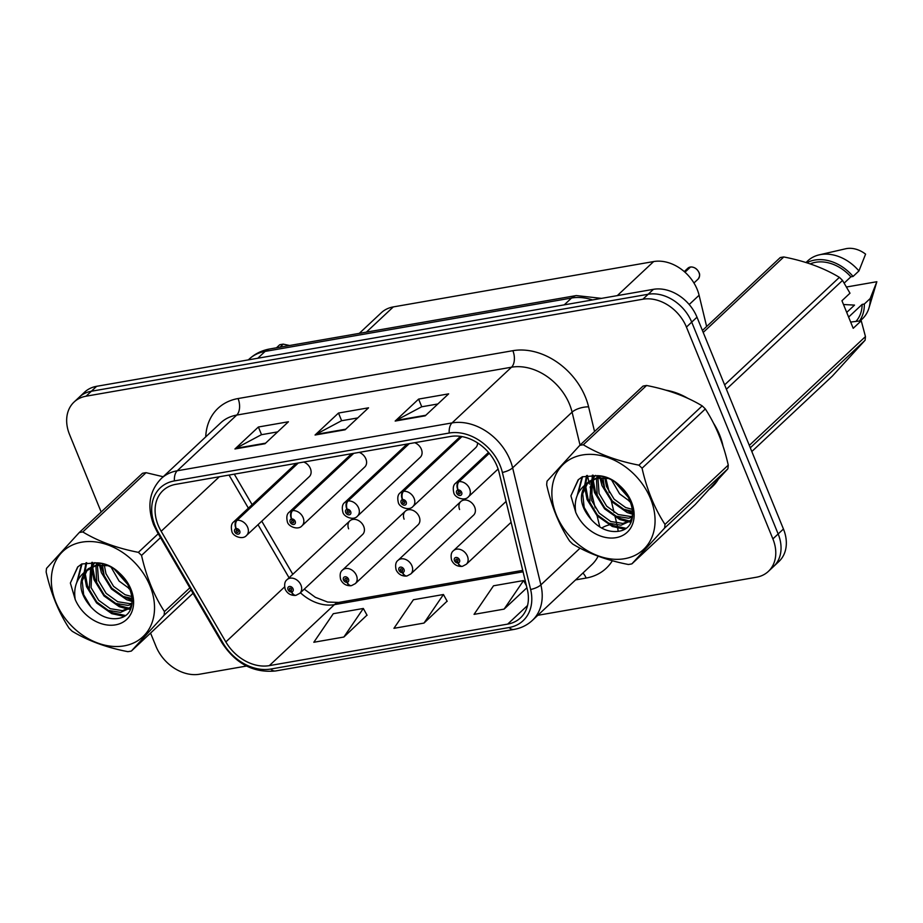 <?xml version="1.0" encoding="UTF-8"?>
<svg xmlns="http://www.w3.org/2000/svg" width="923" height="923" viewBox="0 0 923 923"><rect width="100%" height="100%" fill="white"/><g stroke="black" fill="none" stroke-linecap="round" stroke-linejoin="round"><path stroke-width="1.38" d="M405.301 511.215L342.56 569.999A9.334 7.13 46.9 0 1 356.451 575.502A9.334 7.13 46.9 0 1 355.32 583.624L418.061 524.852A9.334 7.13 -133.1 0 0 419.192 516.73A9.334 7.13 -133.1 0 0 405.301 511.215A9.334 7.13 -133.1 0 0 404.101 519.164M460.785 501.558L398.044 560.33A9.334 7.13 46.9 0 1 411.935 565.834A9.334 7.13 46.9 0 1 410.804 573.956L473.545 515.184A9.334 7.13 -133.1 0 0 474.676 507.062A9.334 7.13 -133.1 0 0 460.785 501.558A9.334 7.13 -133.1 0 0 459.585 509.508M349.817 520.884L287.076 579.656A9.334 7.13 46.9 0 1 300.979 585.159A9.334 7.13 46.9 0 1 299.848 593.281L362.589 534.509A9.334 7.13 -133.1 0 0 363.708 526.387A9.334 7.13 -133.1 0 0 349.817 520.884A9.334 7.13 -133.1 0 0 348.617 528.833M353.105 453.447L291.922 510.765A6.219 3.669 77.2 0 0 291.46 518.98A3.115 2.377 -133.1 0 0 290.191 522.153A3.115 2.377 -133.1 0 0 293.826 524.472A3.115 2.377 -133.1 0 0 295.198 521.287A3.115 2.377 -133.1 0 0 291.68 518.945A6.219 3.507 -97 0 1 292.579 510.65A9.334 7.13 46.9 0 1 303.136 517.665A9.334 7.13 46.9 0 1 302.006 525.787L364.747 467.015A9.334 7.13 -133.1 0 0 365.877 458.893A9.334 7.13 -133.1 0 0 359.209 452.385M408.589 443.778L347.406 501.097A6.219 3.669 77.2 0 0 346.944 509.323A3.115 2.377 -133.1 0 0 345.675 512.496A3.115 2.377 -133.1 0 0 349.298 514.815A3.115 2.377 -133.1 0 0 350.682 511.619A3.115 2.377 -133.1 0 0 347.163 509.277A6.219 3.507 -97 0 1 348.063 500.981A9.334 7.13 46.9 0 1 358.62 507.996A9.334 7.13 46.9 0 1 357.489 516.119L420.23 457.346A9.334 7.13 -133.1 0 0 421.361 449.224A9.334 7.13 -133.1 0 0 414.692 442.717M461.512 436.51L402.889 491.428A6.219 3.669 77.2 0 0 402.428 499.655A3.115 2.377 -133.1 0 0 401.159 502.827A3.115 2.377 -133.1 0 0 404.782 505.146A3.115 2.377 -133.1 0 0 406.166 501.95A3.115 2.377 -133.1 0 0 402.647 499.62A6.219 3.507 -97 0 1 403.547 491.324A9.334 7.13 46.9 0 1 414.104 498.339A9.334 7.13 46.9 0 1 412.973 506.462L475.714 447.678A9.334 7.13 -133.1 0 0 477.56 442.902M297.633 463.115L236.45 520.422A6.219 3.669 77.2 0 0 235.988 528.648A3.115 2.377 -133.1 0 0 234.707 531.821A3.115 2.377 -133.1 0 0 238.342 534.14A3.115 2.377 -133.1 0 0 239.715 530.944A3.115 2.377 -133.1 0 0 236.196 528.602A6.219 3.507 -97 0 1 237.107 520.307A9.334 7.13 46.9 0 1 247.664 527.333A9.334 7.13 46.9 0 1 246.533 535.444L309.274 476.672A9.334 7.13 -133.1 0 0 310.393 468.549A9.334 7.13 -133.1 0 0 303.736 462.042M359.289 333.365L381.291 312.759A37.347 28.521 46.9 0 1 393.313 306.909L653.657 261.555A37.347 28.521 46.9 0 1 699.092 295.256L706.637 326.523M709.879 488.821A59.753 45.631 -133.1 0 0 712.325 486.733A59.753 45.631 -133.1 0 0 717.863 480.064A59.753 45.631 -133.1 0 1 712.325 486.733A59.753 45.631 -133.1 0 1 709.879 488.821M723.021 446.121A59.753 45.631 -133.1 0 0 719.548 434.756A59.753 45.631 -133.1 0 0 713.525 423.172A59.753 45.631 -133.1 0 1 719.548 434.756A59.753 45.631 -133.1 0 1 723.021 446.121M158.168 525.222A39.827 30.424 46.9 0 1 162.99 490.563A39.827 30.424 46.9 0 1 175.808 484.333L450.609 436.464A39.827 30.424 46.9 0 1 499.078 472.403L527.321 589.439A39.827 30.424 46.9 0 1 520.491 617.879A39.827 30.424 46.9 0 1 507.673 624.11L269.32 665.633A39.827 30.424 46.9 0 1 225.847 641.947L161.167 531.267A39.827 30.424 46.9 0 1 158.168 525.222M155.064 525.764A43.693 33.378 -133.1 0 0 158.341 532.386L223.031 643.077A43.693 33.378 -133.1 0 0 270.716 669.048L509.069 627.536A43.693 33.378 -133.1 0 0 530.621 589.497L502.377 472.461A43.693 33.378 -133.1 0 0 449.213 433.037L174.412 480.906A43.693 33.378 -133.1 0 0 155.064 525.764M537.797 615.306L756.352 577.244A37.347 28.521 -133.1 0 0 768.374 571.395L778.92 561.507A37.347 28.521 -133.1 0 0 783.442 529.017L696.992 317.189L691.708 322.127A37.347 28.521 -133.1 0 0 648.165 294.264L91.354 391.248A37.347 28.521 -133.1 0 0 79.332 397.098A37.347 28.521 -133.1 0 1 91.354 391.248L648.165 294.264A37.347 28.521 -133.1 0 1 691.708 322.127L778.158 533.967L691.708 322.127L686.435 327.077A37.347 28.521 -133.1 0 0 642.881 299.214L86.081 396.198A37.347 28.521 -133.1 0 0 74.059 402.047A37.347 28.521 -133.1 0 0 69.548 434.525L101.172 512.023M773.647 566.445A37.347 28.521 -133.1 0 0 778.158 533.967A37.347 28.521 -133.1 0 1 773.647 566.445M425.215 415.823L448.659 393.856L418.615 399.094L395.171 421.061L425.215 415.823M437.86 403.974L421.603 406.812L396.036 420.426A9.957 5.746 80.1 0 0 395.171 421.061M421.753 406.778L418.615 399.094M264.982 443.744L288.438 421.765L258.394 427.003L234.938 448.97L264.982 443.744M277.627 431.883L261.371 434.721L235.803 448.347A9.957 5.746 80.1 0 0 234.938 448.97M261.532 434.687L258.394 427.003M345.098 429.783L368.542 407.816L338.499 413.043L315.055 435.021L345.098 429.783M357.743 417.934L341.487 420.761L315.92 434.387A9.957 5.746 80.1 0 0 315.055 435.021M341.648 420.738L338.499 413.043M687.993 398.413A59.753 45.631 -133.1 0 0 666.037 390.21A59.753 45.631 -133.1 0 1 687.993 398.413M150.564 633.074L155.987 646.365A37.347 28.521 -133.1 0 0 199.541 674.228L246.545 666.037M768.374 571.395A37.347 28.521 -133.1 0 0 772.886 538.905L686.435 327.077M343.864 637.032L363.327 608.465L333.284 613.703L313.82 642.27L343.864 637.032L366.996 615.122M504.096 609.122L523.56 580.555L493.517 585.793L474.053 614.36L504.096 609.122L526.918 587.755M423.98 623.083L443.444 594.516L413.4 599.742L393.936 628.321L423.98 623.083L447.113 601.161M443.444 594.516L447.194 601.335M363.327 608.465L367.077 615.283M523.56 580.555L526.445 585.782M696.992 317.189A37.347 28.521 -133.1 0 0 653.438 289.326L96.638 386.31A37.347 28.521 -133.1 0 0 84.604 392.16L74.059 402.047M236.196 528.602L236.807 530.275A1.246 0.946 46.9 0 1 238.065 532.294A1.246 0.946 46.9 0 1 236.369 530.471A1.246 0.946 46.9 0 1 236.726 530.287L235.988 528.648M298.279 463L237.107 520.307M299.848 593.281L296.075 595.277A6.219 3.669 -102.8 0 1 291.76 591.955A3.115 2.377 -133.1 0 0 293.029 588.782A3.115 2.377 -133.1 0 0 289.407 586.463A3.115 2.377 -133.1 0 0 288.022 589.659A3.115 2.377 -133.1 0 0 291.541 591.989L290.941 590.328A1.246 0.946 46.9 0 1 289.684 588.309A1.246 0.946 46.9 0 1 291.38 590.132A1.246 0.946 46.9 0 1 291.022 590.316L291.76 591.955M291.61 589.693L290.941 590.328M291.541 591.989A6.219 3.507 83 0 0 295.245 595.427A6.219 3.507 83 0 0 295.637 595.335M291.68 518.945L292.291 520.607A1.246 0.946 46.9 0 1 293.549 522.626A1.246 0.946 46.9 0 1 291.841 520.814A1.246 0.946 46.9 0 1 292.199 520.618L291.46 518.98M353.763 453.331L292.579 510.65M347.163 509.277L347.775 510.95A1.246 0.946 46.9 0 1 349.032 512.957A1.246 0.946 46.9 0 1 347.325 511.146A1.246 0.946 46.9 0 1 347.683 510.961L346.944 509.323M409.247 443.663L348.063 500.981M402.647 499.62L403.247 501.281A1.246 0.946 46.9 0 1 404.505 503.3A1.246 0.946 46.9 0 1 402.809 501.477A1.246 0.946 46.9 0 1 403.166 501.293L402.428 499.655M461.962 436.591L403.547 491.324M690.589 266.989C694.373 266.932 697.177 268.789 699.011 272.562C700.072 274.408 699.761 276.6 698.076 279.127A7.465 5.7 -133.1 0 0 698.976 272.62A7.465 5.7 -133.1 0 0 690.531 267.012L690.646 267.001M690.254 267.278L684.762 272.02M489.052 453.031L458.373 481.771A6.219 3.669 77.2 0 0 457.9 489.986A3.115 2.377 -133.1 0 0 456.631 493.159A3.115 2.377 -133.1 0 0 460.265 495.489A3.115 2.377 -133.1 0 0 461.638 492.294A3.115 2.377 -133.1 0 0 458.12 489.951L458.731 491.613A1.246 0.946 46.9 0 1 459.989 493.632A1.246 0.946 46.9 0 1 458.281 491.821A1.246 0.946 46.9 0 1 458.639 491.636L457.9 489.986M458.12 489.951A6.219 3.507 -97 0 1 459.019 481.656A9.334 7.13 46.9 0 1 469.576 488.671A9.334 7.13 46.9 0 1 468.457 496.793C464.696 501.535 454.612 497.624 453.804 492.767C452.708 488.059 453.331 484.863 455.685 483.167A9.334 7.13 46.9 0 1 458.373 481.771M489.282 453.308L459.019 481.656M690.531 267.012L684.981 272.216M355.32 583.624L351.548 585.609A6.219 3.669 -102.8 0 1 347.244 582.286A3.115 2.377 -133.1 0 0 348.513 579.113A3.115 2.377 -133.1 0 0 344.89 576.794A3.115 2.377 -133.1 0 0 343.506 579.99A3.115 2.377 -133.1 0 0 347.025 582.332L346.413 580.659A1.246 0.946 46.9 0 1 345.156 578.64A1.246 0.946 46.9 0 1 346.863 580.463A1.246 0.946 46.9 0 1 346.506 580.648L347.244 582.286M347.094 580.036L346.413 580.659M347.025 582.332A6.219 3.507 83 0 0 350.717 585.759A6.219 3.507 83 0 0 351.121 585.667M410.804 573.956L407.031 575.952A6.219 3.669 -102.8 0 1 402.728 572.629A3.115 2.377 -133.1 0 0 403.997 569.456A3.115 2.377 -133.1 0 0 400.363 567.126A3.115 2.377 -133.1 0 0 398.99 570.322A3.115 2.377 -133.1 0 0 402.509 572.664L401.897 571.002A1.246 0.946 46.9 0 1 400.64 568.983A1.246 0.946 46.9 0 1 402.347 570.795A1.246 0.946 46.9 0 1 401.99 570.979L402.728 572.629M402.578 570.368L401.897 571.002M402.509 572.664A6.219 3.507 83 0 0 406.201 576.09A6.219 3.507 83 0 0 406.605 575.998M506.081 501.431L453.516 550.662A9.334 7.13 46.9 0 1 467.419 556.177A9.334 7.13 46.9 0 1 466.288 564.288L462.515 566.284A6.219 3.669 -102.8 0 1 458.2 562.961A3.115 2.377 -133.1 0 0 459.481 559.788A3.115 2.377 -133.1 0 0 455.847 557.469A3.115 2.377 -133.1 0 0 454.474 560.665A3.115 2.377 -133.1 0 0 457.993 562.995L457.381 561.334A1.246 0.946 46.9 0 1 456.124 559.315A1.246 0.946 46.9 0 1 457.82 561.138A1.246 0.946 46.9 0 1 457.462 561.322L458.2 562.961M458.05 560.699L457.381 561.334M457.993 562.995A6.219 3.507 83 0 0 461.685 566.434A6.219 3.507 83 0 0 462.077 566.341M124.097 645.881A58.507 44.685 -133.1 0 0 149.999 585.828A58.507 44.685 -133.1 0 0 81.778 542.17A58.507 44.685 -133.1 0 0 55.865 602.223A58.507 44.685 -133.1 0 0 124.097 645.881M163.336 476.776L146.053 472.68L82.782 531.948A67.217 51.342 -133.1 0 0 80.993 532.225A67.217 51.342 -133.1 0 0 79.228 532.571L46.542 568.349A67.217 51.342 -133.1 0 0 46.15 572.029C50.973 593.466 58.611 612.18 69.075 628.194A67.217 51.342 -133.1 0 0 72.225 631.274C87.997 640.758 106.537 647.554 127.835 651.661A67.217 51.342 -133.1 0 0 129.612 651.384A67.217 51.342 -133.1 0 0 131.378 651.05L193.034 593.281M191.096 589.959L164.063 615.272L131.378 651.05M164.063 615.272A67.217 51.342 -133.1 0 0 164.456 611.58L189.838 587.813M160.51 537.636L141.542 555.415C146.353 576.852 154.003 595.566 164.456 611.58M141.542 555.415A67.217 51.342 -133.1 0 0 138.381 552.346L158.237 533.748M82.782 531.948C98.392 541.386 116.933 548.181 138.381 552.346M146.053 472.68A67.217 51.342 -133.1 0 0 144.265 472.957A67.217 51.342 -133.1 0 0 142.511 473.291L79.228 532.571M111.21 567.391L119.102 581.075L130.547 589.428M114.487 569.376L129.093 586.001M102.395 564.934L104.126 575.456L111.718 588.113L123.244 596.466L132.439 598.589M104.276 565.084L105.983 573.714L113.575 586.37L125.101 594.724L132.289 596.696M96.892 562.903L96.396 564.126M95.934 565.499L96.673 582.436L104.276 595.093L115.802 603.446L127.997 605.407L131.989 604.392M98.023 563.018L97.792 563.757M97.411 565.211L98.542 580.682L106.133 593.351L117.659 601.704L129.866 603.665L132.197 603.192M92.588 565.672L94.919 562.615L91.458 566.33M90.731 567.414L89.231 589.405L96.823 602.061L108.349 610.415L120.555 612.387L129.162 608.453L131.839 605.061M91.931 566.826L91.089 587.663L98.68 600.319L110.218 608.672L122.413 610.645L130.051 607.542M107.691 565.684L96.246 565.43L85.551 571.395C77.913 582.148 79.69 593.997 90.881 606.93L91.423 607.484C99.003 615.491 107.206 619.218 116.021 618.664C146.999 616.899 129.105 562.995 96.511 562.868L81.755 563.976L77.636 567.022L70.367 583.036L75.236 599.569A34.774 26.559 -133.1 0 0 115.513 624.859A34.774 26.559 -133.1 0 0 132.081 592.439A34.774 26.559 -133.1 0 0 96.511 562.868M100.111 563.353L88.389 568.66L86.531 570.402M87.489 569.56L82.193 580.913L83.647 594.643L90.881 606.93M129.162 608.453L131.516 606.215M75.236 599.569C73.309 587.593 76.747 578.202 85.551 571.395M128.747 588.574L130.651 589.728M100.503 564.922L105.164 578.086M121.305 595.554L132.451 600.458M92.681 562.395L92.519 564.957M92.519 566.572L94.907 578.836L97.723 585.055M113.852 602.534L120.152 605.811L129.105 608.222M129.37 608.257L130.72 608.372M86.681 562.661L85.078 571.741M85.066 572.779L87.466 585.805L90.269 592.035M106.41 609.503L112.71 612.791L125.113 615.422M82.032 563.872L77.636 580.59M78.005 566.676L70.367 583.036M99.442 564.98L101.426 572.733L111.487 589.024L126.67 599.708L132.393 601.542M91.85 562.361L91.585 566.134M91.596 567.495L93.984 579.702L104.045 595.993L119.229 606.688L127.709 609.03M128.389 609.122L130.293 609.284M86.024 562.776L84.155 572.468M84.143 574.475L86.531 586.682L96.603 602.973L111.775 613.657L123.786 616.287M81.524 564.115L76.747 582.517M624.617 558.703A58.507 44.685 -133.1 0 0 650.53 498.639A58.507 44.685 -133.1 0 0 582.298 454.993A58.507 44.685 -133.1 0 0 556.396 515.046A58.507 44.685 -133.1 0 0 624.617 558.703M579.759 445.382L547.062 481.16A67.217 51.342 -133.1 0 0 546.67 484.852C551.493 506.277 559.13 525.002 569.595 541.016A67.217 51.342 -133.1 0 0 572.745 544.085C588.516 553.569 607.057 560.365 628.355 564.484A67.217 51.342 -133.1 0 0 630.144 564.207A67.217 51.342 -133.1 0 0 631.897 563.861L695.181 504.581L727.866 468.815A67.217 51.342 -133.1 0 0 728.259 465.123C723.482 443.79 715.833 425.065 705.334 408.958A67.217 51.342 -133.1 0 0 702.184 405.878C686.562 396.452 668.033 389.656 646.573 385.491A67.217 51.342 -133.1 0 0 644.796 385.768A67.217 51.342 -133.1 0 0 643.031 386.114L579.759 445.382A67.217 51.342 -133.1 0 1 581.513 445.048A67.217 51.342 -133.1 0 1 583.301 444.771C598.923 454.197 617.452 460.992 638.912 465.157L702.184 405.878M727.866 468.815L664.595 528.083L631.897 563.861M664.595 528.083A67.217 51.342 -133.1 0 0 664.987 524.402L728.259 465.123M705.334 408.958L642.062 468.238C646.885 489.663 654.522 508.388 664.987 524.402M642.062 468.238A67.217 51.342 -133.1 0 0 638.912 465.157M611.73 480.202L619.633 493.886L631.078 502.25M615.006 482.198L629.613 498.812M602.915 477.745L604.646 488.267L612.237 500.924L623.763 509.277L632.959 511.4M604.796 477.895L606.515 486.525L614.107 499.181L625.632 507.535L632.809 509.508M597.412 475.714L596.916 476.937M596.454 478.31L597.204 495.247L604.796 507.904L616.322 516.257L628.528 518.218L632.509 517.203M598.554 475.841L598.312 476.568M597.931 478.033L599.062 493.505L606.653 506.162L618.179 514.515L630.386 516.476L632.728 516.015M593.12 478.483L595.439 475.426L591.978 479.141M591.251 480.225L589.751 502.227L597.343 514.884L608.868 523.237L621.075 525.199L629.682 521.264L632.359 517.884M592.451 479.648L591.62 500.474L599.212 513.13L610.738 521.495L622.944 523.456L630.582 520.353M608.222 478.495L596.766 478.241L586.07 484.206C578.433 494.97 580.209 506.808 591.401 519.741L591.943 520.295C599.523 528.302 607.726 532.029 616.552 531.486C647.531 529.71 629.624 475.806 597.031 475.68L582.286 476.799L578.156 479.833L570.899 495.847L575.756 512.38A34.774 26.559 -133.1 0 0 616.033 537.671A34.774 26.559 -133.1 0 0 632.613 505.25A34.774 26.559 -133.1 0 0 597.031 475.68M600.631 476.164L588.92 481.471L587.051 483.225M588.02 482.383L582.713 493.724L584.167 507.454L591.401 519.741M629.682 521.264L632.047 519.026M575.756 512.38C573.829 500.404 577.267 491.013 586.07 484.206M646.573 385.491L583.301 444.771M629.267 501.397L631.182 502.539M601.023 477.733L605.696 490.898M621.825 508.365L632.97 513.269M593.201 475.207L593.051 477.768M593.051 479.395L595.439 491.647L598.242 497.878M614.372 515.346L620.683 518.634L629.624 521.034M629.901 521.068L631.251 521.195M587.213 475.483L585.609 484.552M585.586 485.59L587.986 498.628L590.801 504.846M606.93 522.326L613.23 525.602L625.632 528.233M582.551 476.695L578.156 493.401M578.525 479.499L570.899 495.847M599.962 477.791L601.958 485.544L612.018 501.835L627.19 512.53L632.913 514.353M592.381 475.172L592.105 478.956M592.116 480.306L594.504 492.524L604.565 508.815L619.748 519.499L628.228 521.841M628.921 521.933L630.824 522.095M586.555 475.587L584.674 485.279M584.674 487.286L587.063 499.493L597.123 515.784L612.307 526.479L624.306 529.098M582.055 476.926L577.267 495.339M289.626 345.502L283.257 344.141A67.217 51.342 -133.1 0 0 279.715 344.764L276.485 347.786M283.257 344.141L280.027 347.175M846.714 312.412L854.525 305.098L843.495 304.521M850.648 322.058L861.24 320.789L853.21 328.311L841.949 300.736L849.991 293.202L842.537 280.419A67.217 51.342 -133.1 0 0 839.388 277.35C823.766 267.924 805.237 261.128 783.777 256.963A67.217 51.342 -133.1 0 0 780.235 257.575L702.415 330.48M844.21 283.073L850.879 276.819A37.347 28.521 -133.1 0 0 810.198 263.886M850.879 276.819L853.071 276.439A39.827 30.424 -133.1 0 0 806.852 262.778M853.071 276.439L858.932 270.947A39.827 30.424 -133.1 0 0 819.186 254.863A39.827 30.424 -133.1 0 0 807.833 260.805L806.01 262.513M858.932 270.947L865.589 254.137A24.898 19.014 -133.1 0 0 845.664 248.772L819.186 254.863M783.777 256.963L703.211 332.43M724.613 384.879L839.388 277.35M842.537 280.419L726.389 389.229M749.314 445.394L865.462 336.583L861.24 320.789M751.818 451.532L832.384 376.053L865.07 340.275L750.295 447.805M865.07 340.275A67.217 51.342 -133.1 0 0 865.462 336.583M856.221 321.089A37.347 28.521 -133.1 0 0 862.14 304.405L848.618 317.074M859.798 320.5A39.827 30.424 -133.1 0 0 864.332 304.025L862.14 304.405M860.49 320.639L862.301 318.943A39.827 30.424 -133.1 0 0 868.958 308.005A39.827 30.424 -133.1 0 0 870.193 298.533L864.332 304.025M868.958 308.005L876.769 281.977A24.898 19.014 -133.1 0 0 876.85 281.723L870.193 298.533M876.85 281.723L846.553 286.995M366.385 332.13L393.313 306.909M689.193 304.521L699.092 295.256M617.302 295.614L653.657 261.555M205.725 436.879A62.233 47.535 46.9 0 1 238.065 398.551L512.865 350.694A12.449 7.188 -99.9 0 1 511.504 367.216L236.703 415.085A49.796 38.028 -133.1 0 0 220.678 422.872L161.225 478.576A49.796 38.028 46.9 0 1 177.251 470.776A12.449 7.188 80.1 0 0 174.412 480.906M512.865 350.694A62.233 47.535 46.9 0 1 585.447 397.132A62.233 47.535 46.9 0 1 588.597 406.847L594.55 431.526M502.377 472.461A12.449 4.788 -13.6 0 0 512.634 467.834L572.087 412.143A49.796 38.028 -133.1 0 0 569.572 404.366A49.796 38.028 -133.1 0 0 511.504 367.216L452.051 422.919A49.796 38.028 46.9 0 1 512.634 467.834L540.878 584.87A49.796 38.028 46.9 0 1 532.34 620.418L591.793 564.714A49.796 38.028 -133.1 0 0 598.104 556.2M161.225 478.576C149.341 490.955 146.826 506.381 153.691 524.852L157.279 532.098A12.449 2.296 -30.3 0 0 158.341 532.386M157.279 532.098L221.958 642.777C235.665 663.718 253.537 673.109 275.596 670.963A12.449 7.188 -99.9 0 1 270.716 669.048M509.069 627.536A12.449 7.188 80.1 0 0 513.949 629.44C521.091 628.171 527.229 625.159 532.34 620.418M530.621 589.497A12.449 4.788 -13.6 0 0 540.878 584.87L580.059 548.17M221.958 642.777A12.449 2.296 -30.3 0 0 223.031 643.077M449.213 433.037A12.449 7.188 -99.9 0 1 452.051 422.919L177.251 470.776L236.703 415.085A12.449 7.188 -99.9 0 0 238.065 398.551M605.776 478.022L609.284 492.57M610.934 499.412L614.06 512.369M614.833 515.576L616.702 523.283M617.164 525.302A62.233 47.535 46.9 0 1 618.156 531.279M612.353 560.734A62.233 47.535 46.9 0 1 586.128 578.052L575.606 579.886M642.881 299.214L653.438 289.326M86.081 396.198L96.638 386.31M772.886 538.905L783.442 529.017M599.812 526.998L596.708 514.157M595.185 507.846L590.132 486.906M589.439 484.01L588.886 481.714M588.839 481.541L587.374 475.449M580.048 445.117L572.087 412.143A12.449 4.788 166.4 0 1 588.597 406.847M582.886 573.068A12.449 7.188 -99.9 0 1 586.128 578.052M601.704 528.094A12.449 4.788 166.4 0 1 611.822 524.31M507.673 624.11L527.552 605.488M161.167 531.267L219.362 476.741M225.847 641.947L284.572 586.936M229.031 475.057L248.368 508.146M258.025 524.679L289.072 577.786M300.413 592.751A39.827 30.424 -133.1 0 0 334.403 604.657L523.064 571.799M269.32 665.633L334.403 604.657A22.406 12.934 -99.9 0 1 338.66 602.442L522.718 570.379M345.721 429.195L315.92 434.387M265.605 443.155L235.803 448.347M425.838 415.246L396.036 420.426M592.508 299.929A49.796 38.028 -133.1 0 0 571.545 298.025L265.097 351.409A49.796 38.028 -133.1 0 0 249.072 359.197C254.944 353.786 261.867 350.359 269.828 348.952L576.275 295.568A24.898 14.364 -99.9 0 0 571.545 298.025L564.253 304.855M257.805 358.239L265.097 351.409A24.898 14.364 -99.9 0 1 269.828 348.952M296.168 463.369L233.761 521.818A9.334 7.13 46.9 0 1 236.45 520.422M351.651 453.701L289.245 512.161A9.334 7.13 46.9 0 1 291.922 510.765M407.124 444.032L344.729 502.493A9.334 7.13 46.9 0 1 347.406 501.097M460.485 436.36L400.201 492.836A9.334 7.13 46.9 0 1 402.889 491.428M690.012 267.105A7.465 5.7 -133.1 0 0 687.866 268.224L684.266 271.593M275.596 670.963L513.949 629.44M304.255 589.151L315.32 597.296L327.642 602.05L338.66 602.442M234.28 474.145L252.106 504.639M261.763 521.172L292.81 574.291M249.072 359.197L248.345 359.889M601.484 298.371L576.275 295.568M246.533 535.444C242.772 540.186 232.688 536.286 231.881 531.429C230.785 526.721 231.419 523.514 233.761 521.818M287.076 579.656C284.734 581.317 284.111 584.524 285.195 589.255C287.261 593.443 290.607 595.497 295.245 595.427M302.006 525.787C298.256 530.529 288.172 526.618 287.365 521.76C286.268 517.053 286.891 513.857 289.245 512.161M357.489 516.119C353.74 520.86 343.656 516.949 342.848 512.092C341.752 507.385 342.375 504.189 344.729 502.493M412.973 506.462C409.224 511.204 399.128 507.292 398.321 502.435C397.225 497.728 397.859 494.52 400.201 492.836M698.076 279.127L693.946 282.992M498.108 469.011L468.457 496.793M488.521 452.408L455.685 483.167M687.866 268.224L690.058 267.082M342.56 569.999C340.218 571.66 339.595 574.856 340.679 579.598C342.745 583.774 346.09 585.828 350.717 585.759M398.044 560.33C395.702 561.992 395.067 565.188 396.152 569.929C398.217 574.106 401.574 576.16 406.201 576.09M453.516 550.662C451.174 552.323 450.551 555.531 451.635 560.273C453.701 564.449 457.047 566.503 461.685 566.434M511.123 522.291L466.288 564.288M94.861 562.603L93.973 563.434M595.381 475.414L594.504 476.245"/></g></svg>
